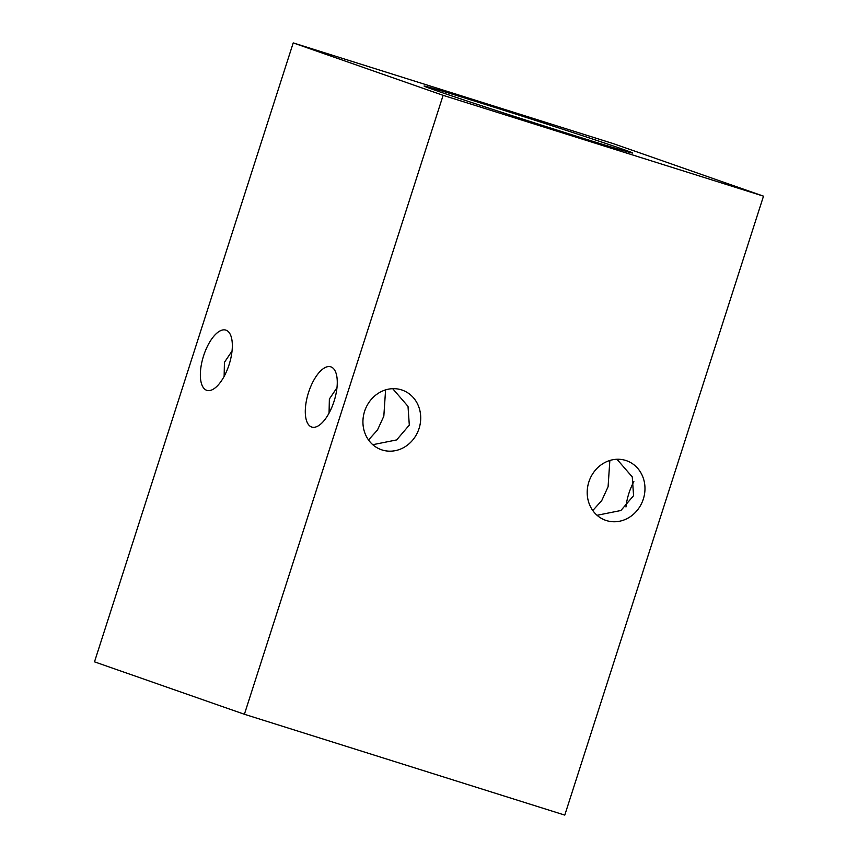<?xml version="1.0" encoding="UTF-8"?>
<svg xmlns="http://www.w3.org/2000/svg" width="858" height="858" viewBox="0 0 858 858"><rect width="100%" height="100%" fill="white"/><g stroke="black" fill="none" stroke-linecap="round" stroke-linejoin="round"><path stroke-width="1.29" d="M609.845 460.467L608.086 486.754L601.748 500.568L592.781 510.531M597.05 515.283L620.892 510.51L633.569 495.667L632.271 476.93L616.966 459.266M588.856 481.939A31.574 28.55 109.3 0 0 605.651 520.313A31.574 28.55 109.3 0 0 643.318 499.077A31.574 28.55 109.3 0 0 626.512 460.703A31.574 28.55 109.3 0 0 588.856 481.939M372.79 444.701L396.632 439.929L409.309 425.096L408.011 406.36L392.696 388.685M364.586 411.357A31.574 28.55 109.3 0 0 381.392 449.731A31.574 28.55 109.3 0 0 419.058 428.496A31.574 28.55 109.3 0 0 402.252 390.122A31.574 28.55 109.3 0 0 364.586 411.357M224.131 376.405L224.431 362.333L232.035 351.04M385.585 389.897L383.826 416.173L377.488 429.997L368.522 439.961M329.064 413.116L329.365 399.034L336.969 387.741M229.086 364.693A31.574 13.492 107.5 0 1 206.864 390.358A31.574 13.492 107.5 0 1 203.603 355.78A31.574 13.492 107.5 0 1 225.826 330.115A31.574 13.492 107.5 0 1 229.086 364.693M334.019 401.405A31.574 13.492 107.5 0 1 311.797 427.059A31.574 13.492 107.5 0 1 308.537 392.481A31.574 13.492 107.5 0 1 330.759 366.816A31.574 13.492 107.5 0 1 334.019 401.405M484.159 104.065A109.534 1.341 17.8 0 0 424.066 86.068A109.534 1.341 17.8 0 0 572.565 134.996A109.534 1.341 17.8 0 0 632.646 153.024A109.534 1.341 17.8 0 0 484.159 104.065M625.965 506.96A31.574 13.492 107.5 0 1 628.914 493.307A31.574 13.492 107.5 0 1 633.869 481.595M613.599 143.726L293.221 42.9L443.125 95.335L763.502 196.16L613.599 143.726M443.125 95.335L244.401 714.274L94.498 661.84L293.221 42.9M244.401 714.274L564.779 815.1L763.502 196.16"/></g></svg>
